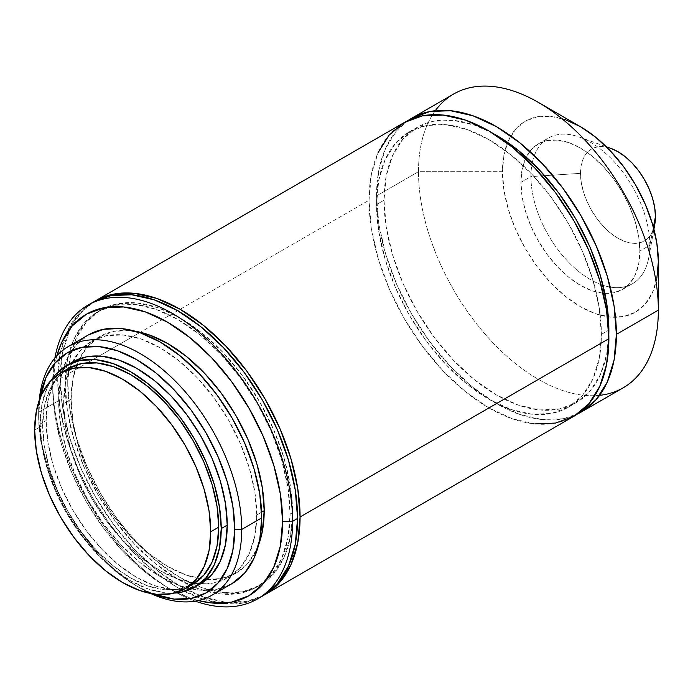 <?xml version="1.0" encoding="UTF-8"?>
<svg xmlns="http://www.w3.org/2000/svg" width="693" height="693" viewBox="0 0 693 693"><rect width="100%" height="100%" fill="white"/><g stroke="black" fill="none" stroke-linecap="round" stroke-linejoin="round"><path stroke-width="0.52" stroke-dasharray="3.46 2.6" d="M649.852 245.235L653.386 227.191L649.852 245.235A84.096 48.553 -120 0 0 613.149 160.611A84.096 48.553 -120 0 0 548.345 138.08A84.096 48.553 -120 0 0 532.285 162.777A84.096 48.553 60 0 1 579.365 137.067A84.096 48.553 60 0 1 649.852 245.235L639.864 251.005L649.852 245.235A84.096 48.553 60 0 1 648.821 257.38A84.096 48.553 60 0 1 603.023 285.291A84.096 48.553 -120 0 0 632.44 283.732A84.096 48.553 -120 0 0 649.852 245.235M530.933 176.576A84.096 48.553 60 0 1 532.285 162.777A84.096 48.553 -120 0 0 530.933 176.576L520.937 182.346A84.096 48.553 60 0 1 526.212 157.129A84.096 48.553 60 0 1 538.357 143.849A84.096 48.553 60 0 1 603.153 166.381A84.096 48.553 60 0 1 639.864 251.005L638.721 236.945L635.334 222.115L629.842 207.068L622.444 192.394L613.435 178.655L603.153 166.381L592.004 156.029L580.396 148.016L568.797 142.637L557.648 140.099L547.366 140.514L538.357 143.849L530.959 149.983L525.467 158.68L522.08 169.612L520.937 182.346L522.08 196.396L525.467 211.235L530.959 226.273L538.357 240.947L547.366 254.695L557.648 266.97L568.797 277.321L580.396 285.334L592.004 290.714L603.153 293.243L613.435 292.836L622.444 289.501L629.842 283.368L635.334 274.671L638.721 263.738L639.864 251.005A84.096 48.553 60 0 1 622.444 289.501A84.096 48.553 60 0 1 604.876 293.382A84.096 48.553 60 0 1 520.937 182.346L530.933 176.576A84.096 48.553 -120 0 0 603.023 285.291A84.096 48.553 60 0 1 530.933 176.576L544.655 175.684L530.933 176.576M654.798 224.298L652.598 231.531L649.133 237.015L644.473 240.878L638.799 242.983L632.319 243.243L625.285 241.64L617.974 238.253L610.663 233.203L603.638 226.68L597.158 218.936L591.475 210.282L586.815 201.031L583.35 191.554L581.219 182.198L580.5 173.345L581.219 165.315L583.35 158.428L586.815 152.945L591.475 149.082L597.158 146.977L603.638 146.717L610.992 148.432A52.997 30.596 -120 0 0 580.5 173.345L544.655 175.684L580.5 173.345A52.997 30.596 -120 0 0 614.483 236.053A52.997 30.596 -120 0 0 654.798 224.272M580.405 126.663A110.239 63.643 -120 0 0 507.623 142.411A110.239 63.643 -120 0 0 502.451 171.673L418.503 171.673A169.594 97.921 60 0 1 435.282 110.715M376.533 195.902A169.594 97.921 60 0 1 407.995 120.565L396.743 130.639L385.663 148.181L378.837 170.218L376.533 195.902L378.837 224.246L385.663 254.166L396.743 284.502L411.659 314.102L429.825 341.814L450.563 366.58L473.059 387.448L496.457 403.612L519.854 414.466L542.35 419.568L563.08 418.745L577.425 414.033A169.594 97.921 60 0 1 448.128 363.972A169.594 97.921 60 0 1 376.533 195.902L418.503 171.673L376.533 195.902M453.629 94.031A169.594 97.921 -120 0 0 418.503 171.673A169.594 97.921 -120 0 0 492.532 342.342A169.594 97.921 -120 0 0 623.224 387.785M601.385 334.381L608.662 330.18L601.385 334.381L599.228 307.805L592.827 279.755L582.441 251.316L568.459 223.57L551.42 197.583L531.981 174.367L510.888 154.808L488.955 139.648L467.021 129.478L445.937 124.688L426.498 125.459L409.459 131.774A159 91.797 60 0 1 531.981 174.367A159 91.797 60 0 1 601.385 334.381A159 91.797 60 0 1 568.459 407.163L582.441 395.564L592.827 379.114L599.228 358.454L601.385 334.381M376.533 204.556A159 91.797 60 0 1 409.459 131.774L395.478 143.373L385.091 159.814L378.69 180.475L376.533 204.556L378.69 231.133L385.091 259.182L395.478 287.621L409.459 315.367L426.498 341.346L445.937 364.57L467.021 384.13L488.955 399.289L510.888 409.459L531.981 414.249L551.42 413.47L568.459 407.163A159 91.797 60 0 1 445.937 364.57A159 91.797 60 0 1 376.533 204.556L384.026 200.234L376.533 204.556M492.775 133.264A159 91.797 -120 0 0 416.952 127.443A159 91.797 -120 0 0 384.026 200.234A159 91.797 -120 0 0 453.43 360.239A159 91.797 -120 0 0 575.952 402.832A159 91.797 -120 0 0 608.818 334.269L606.721 354.132L600.32 374.792L589.934 391.233L575.952 402.832L558.913 409.147L539.475 409.918L518.39 405.128L496.457 394.958L474.523 379.807L453.43 360.239L433.991 337.023L416.952 311.036L402.971 283.298L392.584 254.851L386.183 226.802L384.026 200.234L386.183 176.152L392.584 155.492L402.971 139.042L416.952 127.443L433.991 121.136L453.43 120.357L474.523 125.147L492.766 133.264M60.23 378.517A169.594 97.921 60 0 1 94.118 301.611L80.44 313.253L69.361 330.795L62.535 352.832L60.23 378.517L62.535 406.86L69.361 436.781L80.44 467.117L95.357 496.708L113.531 524.428L134.26 549.194L156.757 570.062L180.154 586.226L203.551 597.071L226.048 602.182L246.786 601.359L263.695 595.33A169.594 97.921 60 0 1 133.454 548.328A169.594 97.921 60 0 1 60.23 378.517L87.474 362.786L60.23 378.517M404.158 122.592A169.594 97.921 -120 0 0 369.04 200.234L140.332 332.268L369.04 200.234A169.594 97.921 -120 0 0 443.07 370.902A169.594 97.921 -120 0 0 573.761 416.346M140.332 332.276L87.483 362.786L140.332 332.276M290.09 514.102L292.585 512.664A159 91.797 -120 0 0 223.181 352.65A159 91.797 -120 0 0 100.658 310.057A159 91.797 -120 0 0 67.732 382.839L65.229 384.286A159 91.797 60 0 1 98.163 311.495A159 91.797 60 0 1 220.686 354.097A159 91.797 60 0 1 290.09 514.102L287.924 487.534L281.531 459.485L271.136 431.037L257.155 403.291L240.116 377.313L220.686 354.097L199.593 334.528L177.659 319.378L155.726 309.208L134.633 304.418L115.194 305.189L98.163 311.504L84.182 323.103L73.787 339.544L67.394 360.204L65.229 384.286L67.394 410.862L73.787 438.903L84.182 467.351L98.163 495.097L115.194 521.075L134.633 544.291L155.726 563.859L177.659 579.019L199.593 589.189L220.686 593.97L240.116 593.199L257.155 586.893L271.136 575.294L281.531 558.844L287.924 538.184L290.09 514.102A159 91.797 60 0 1 257.155 586.893A159 91.797 60 0 1 134.633 544.291A159 91.797 60 0 1 65.229 384.286L67.732 382.839A159 91.797 -120 0 0 137.136 542.853A159 91.797 -120 0 0 259.658 585.446A159 91.797 -120 0 0 292.585 512.664L290.09 514.102M52.737 382.839A169.594 97.921 60 0 1 54.886 357.978A169.594 97.921 -120 0 0 52.737 382.839L52.737 388.608A162.534 93.841 60 0 1 56.878 355.708L54.946 363.998L52.737 388.608L54.946 415.774L61.486 444.447L72.107 473.518L86.4 501.888L103.811 528.438L123.683 552.174L145.244 572.175L167.663 587.673L190.09 598.068L198.224 600.536A162.534 93.841 60 0 1 167.663 587.673A162.534 93.841 60 0 1 52.737 388.608L52.737 382.839A169.594 97.921 -120 0 0 172.661 590.557A169.594 97.921 -120 0 0 195.261 601.126A169.594 97.921 60 0 1 52.737 382.839L57.736 379.955L52.737 382.839M90.402 303.829A169.594 97.921 -120 0 0 57.736 379.955A169.594 97.921 -120 0 0 131.765 550.632A169.594 97.921 -120 0 0 262.456 596.067L244.282 602.797L223.553 603.629L201.057 598.518L177.659 587.673L154.262 571.5L131.765 550.632L111.036 525.866L92.862 498.154L77.945 468.563L66.866 438.219L60.04 408.307L57.736 379.955L60.04 354.27L66.866 332.233L77.945 314.691L92.862 302.321M256.705 515.029L261.59 512.214L256.705 515.029L254.851 492.212L249.359 468.13L240.436 443.702L228.43 419.88L213.799 397.574L197.115 377.633L179.002 360.836L160.17 347.817L141.337 339.085L123.224 334.979L106.54 335.637L91.909 341.06A136.53 78.82 60 0 1 197.115 377.633A136.53 78.82 60 0 1 256.705 515.029A136.53 78.82 60 0 1 228.43 577.529L240.436 567.567L249.359 553.447L254.851 535.706L256.705 515.029M63.635 403.56A136.53 78.82 60 0 1 69.898 367.68A136.53 78.82 60 0 1 91.909 341.06L79.903 351.022L70.981 365.142L65.488 382.882L63.635 403.56L65.488 426.377L70.981 450.459L79.903 474.878L91.909 498.7L106.54 521.015L123.224 540.947L141.337 557.752L160.17 570.763L179.002 579.495L197.115 583.61L213.799 582.943L228.43 577.529A136.53 78.82 60 0 1 194.369 583.281A136.53 78.82 60 0 1 63.635 403.56L71.128 399.229L63.635 403.56M135.265 331.254A136.53 78.82 -120 0 0 99.402 336.729A136.53 78.82 -120 0 0 79.426 358.801A136.53 78.82 -120 0 0 76.819 364.795A136.53 78.82 -120 0 0 71.128 399.229A136.53 78.82 -120 0 0 200.329 578.724A136.53 78.82 -120 0 0 206.817 579.461A136.53 78.82 -120 0 0 235.923 573.198A136.53 78.82 -120 0 0 258.602 544.88L256.852 549.116L247.929 563.236L235.923 573.198L221.301 578.62L204.608 579.279L186.495 575.173L167.663 566.441L148.83 553.421L130.717 536.625L114.033 516.683L99.402 494.378L87.396 470.556L78.474 446.127L72.982 422.046L71.128 399.229L72.982 378.551L78.474 360.81L87.396 346.691L99.402 336.729L114.033 331.315L130.717 330.648L135.256 331.245M38.643 412.214A143.59 82.9 60 0 1 39.18 400.519A143.59 82.9 -120 0 0 38.643 412.214L38.643 416.25A138.643 80.05 60 0 1 40.003 398.284L38.643 416.25L40.532 439.423L46.11 463.877L55.171 488.678L67.36 512.872L82.216 535.533L99.168 555.777L117.559 572.834L136.686 586.053L152.919 593.866A138.643 80.05 60 0 1 136.686 586.053A138.643 80.05 60 0 1 38.643 416.25L38.643 412.214A143.59 82.9 -120 0 0 140.177 588.071A143.59 82.9 -120 0 0 150.572 593.459A143.59 82.9 60 0 1 38.643 412.214L58.636 400.675L38.643 412.214M88.375 334.936A143.59 82.9 -120 0 0 58.636 400.675A143.59 82.9 -120 0 0 121.31 545.174A143.59 82.9 -120 0 0 231.964 583.645L216.58 589.345L199.021 590.046L179.981 585.715L160.17 576.533L140.358 562.846L121.31 545.174L103.759 524.211L88.375 500.744L75.745 475.684L66.363 450L60.586 424.67L58.636 400.675L60.586 378.924L66.363 360.265L75.745 345.417L88.375 334.936M40.151 424.038A128.049 73.926 60 0 1 51.282 380.232L47.037 388.011L41.883 404.643L40.151 424.038L41.883 445.443L47.037 468.026L55.405 490.93L66.667 513.279L80.388 534.199L96.041 552.901L113.028 568.658L130.691 580.864L148.354 589.05L165.341 592.905L174.186 593.121A128.049 73.926 60 0 1 40.151 424.038L46.145 420.573L40.151 424.038M69.742 363.808A128.049 73.926 -120 0 0 46.145 420.573A128.049 73.926 -120 0 0 102.036 549.436A128.049 73.926 -120 0 0 200.71 583.74L186.989 588.825L171.336 589.448L154.348 585.594L136.686 577.399L119.023 565.193L102.036 549.436L86.382 530.743L72.661 509.814L61.4 487.474L53.032 464.561L47.886 441.978L46.145 420.573L47.886 401.186L53.032 384.546L61.4 371.301L72.661 361.963M64.57 371.006A124.515 71.89 -120 0 0 42.645 425.485L34.65 430.093L42.645 425.485A124.515 71.89 -120 0 0 96.994 550.788A124.515 71.89 -120 0 0 192.94 584.147L179.6 589.085L164.38 589.691L147.869 585.94L130.691 577.979L113.513 566.103L96.994 550.788L81.774 532.605L68.434 512.257L57.484 490.531L49.35 468.26L44.335 446.292L42.645 425.485L44.335 406.626L49.35 390.445L57.484 377.564L68.434 368.485M67.732 382.839L69.889 358.766L76.291 338.106L86.677 321.656L100.658 310.057L117.697 303.751L137.136 302.971L158.221 307.761L180.154 317.931L202.087 333.09L223.181 352.65L242.619 375.875L259.658 401.853L273.64 429.599L284.026 458.038L290.428 486.088L292.585 512.664L290.428 536.746L284.026 557.397L273.64 573.847L259.658 585.446L242.619 591.753L223.181 592.532L202.087 587.742L180.154 577.572L158.221 562.413L137.136 542.853L117.697 519.629L100.658 493.65L86.677 465.904L76.291 437.465L69.889 409.416L67.732 382.839M534.849 423.899L512.352 418.789L488.955 407.943L465.566 391.779L443.07 370.902L422.332 346.136L404.158 318.425L389.249 288.834L378.161 258.489L371.344 228.577L369.04 200.234L371.344 174.549L378.161 152.512M599.601 395.331A169.594 97.921 60 0 1 479.071 326.966A169.594 97.921 60 0 1 418.503 171.673L502.451 171.673A110.239 63.643 -120 0 0 608.324 316.831A110.239 63.643 -120 0 0 658.35 261.677M656.851 278.369L652.416 292.697L645.209 304.097L635.516 312.145L623.709 316.519L610.23 317.056L595.608 313.73L580.396 306.687L565.193 296.171L550.571 282.605L537.092 266.51L525.285 248.501L515.583 229.262L508.385 209.537L503.95 190.099L502.451 171.673L503.95 154.972L508.385 140.653L515.583 129.244L525.285 121.206L537.092 116.831L550.571 116.294L565.193 119.612M579.365 137.067L606.323 146.751M538.357 143.849L548.345 138.08M409.459 131.774L416.952 127.443M98.163 311.495L100.658 310.057M91.909 341.06L99.402 336.729M140.177 588.071L136.686 586.053M228.43 577.529L235.923 573.198M172.661 590.557L167.663 587.673M257.155 586.893L259.658 585.446M568.459 407.163L575.952 402.832M622.444 289.501L632.44 283.732M648.821 257.38L653.915 229.184"/><path stroke-width="1.04" d="M653.915 229.184L654.798 224.272A52.997 30.596 -120 0 0 655.448 216.614L653.386 227.191L655.448 216.614A52.997 30.596 -120 0 0 611.027 148.441L606.323 146.751M435.282 110.715A169.594 97.921 60 0 1 538.426 102.434A169.594 97.921 60 0 1 658.35 310.143L658.35 261.677A110.239 63.643 -120 0 0 580.405 126.663L595.608 137.171L610.23 150.736L623.709 166.84L635.516 184.849L645.209 204.088L652.416 223.804L656.851 243.252L658.35 261.677L658.35 310.143A169.594 97.921 -120 0 0 584.32 139.466A169.594 97.921 -120 0 0 453.629 94.031L411.659 118.26A169.594 97.921 60 0 1 542.35 163.704A169.594 97.921 60 0 1 616.38 334.381L658.35 310.143L616.38 334.381L614.076 306.029L607.25 276.117L596.162 245.772L581.254 216.181L563.08 188.47L542.35 163.704L519.854 142.836L496.457 126.663L473.059 115.818L450.563 110.707L429.825 111.538L411.659 118.26L407.995 120.573A169.594 97.921 60 0 1 411.659 118.26M608.662 330.18L608.878 330.05A159 91.797 -120 0 0 492.775 133.264L518.39 150.476L539.475 170.045L558.913 193.26L575.952 219.239L589.934 246.985L600.32 275.424L606.721 303.473L608.662 330.18M300.078 516.987L608.878 338.704A169.594 97.921 -120 0 0 534.849 168.027A169.594 97.921 -120 0 0 404.158 122.592L422.332 115.861L443.07 115.038L465.566 120.149L488.955 130.994L512.352 147.159L534.849 168.027L555.587 192.793L573.761 220.504L588.669 250.104L599.757 280.44L606.574 310.36L608.878 338.704L300.078 516.987L297.773 488.643L290.947 458.723L279.868 428.387L264.951 398.796L246.786 371.084L226.048 346.309L203.551 325.441L180.154 309.277L156.757 298.432L134.26 293.321L113.531 294.144L95.357 300.875A169.594 97.921 60 0 1 226.048 346.309A169.594 97.921 60 0 1 300.078 516.987A169.594 97.921 60 0 1 264.951 594.629L279.868 582.25L290.947 564.708L297.773 542.671L300.078 516.987M94.118 301.611A169.594 97.921 60 0 1 95.357 300.875L94.118 301.611M87.864 305.206L92.862 302.321L111.036 295.59L131.765 294.768L154.262 299.87L177.659 310.715L201.057 326.888L223.553 347.756L244.282 372.522L262.456 400.233L277.373 429.833L288.453 460.169L295.279 490.09L297.583 518.433L295.279 544.118L288.453 566.155L277.373 583.697L262.456 596.067A169.594 97.921 -120 0 0 297.583 518.433L292.585 521.318A169.594 97.921 60 0 1 257.458 598.951A169.594 97.921 60 0 1 195.261 601.126A169.594 97.921 -120 0 0 292.585 521.318L282.588 521.318A162.534 93.841 60 0 1 198.233 600.536L211.642 602.962L231.514 602.165L248.926 595.72L263.219 583.861L273.839 567.047L280.379 545.928L282.588 521.318L280.379 494.152L273.839 465.479L263.219 436.408L248.926 408.047L231.514 381.488L211.642 357.753L190.09 337.751L167.663 322.262L145.244 311.867L123.683 306.964L103.811 307.761L86.4 314.206L72.107 326.065L61.486 342.879L56.878 355.708A162.534 93.841 60 0 1 183.091 332.363A162.534 93.841 60 0 1 282.588 521.318L292.585 521.318A169.594 97.921 -120 0 0 184.017 320.781A169.594 97.921 -120 0 0 54.886 357.978A169.594 97.921 60 0 1 87.864 305.206A169.594 97.921 60 0 1 218.555 350.641A169.594 97.921 60 0 1 292.585 521.318L297.583 518.433A169.594 97.921 -120 0 0 223.553 347.756A169.594 97.921 -120 0 0 92.862 302.321A169.594 97.921 -120 0 0 90.402 303.829M261.59 512.214L264.206 510.698A136.53 78.82 -120 0 0 135.265 331.254L148.83 334.762L167.663 343.494L186.495 356.505L204.608 373.302L221.301 393.243L235.923 415.549L247.929 439.379L256.852 463.799L262.344 487.881L264.206 510.698L261.59 512.214M241.718 529.452L261.703 517.914A143.59 82.9 -120 0 0 199.03 373.406A143.59 82.9 -120 0 0 88.375 334.936L103.759 329.244L121.31 328.543L140.358 332.865L160.17 342.047L179.981 355.734L199.021 373.406L216.58 394.378L231.964 417.836L244.594 442.896L253.976 468.581L259.754 493.91L261.703 517.914L241.718 529.452A143.59 82.9 -120 0 0 145.383 356.748A143.59 82.9 -120 0 0 39.18 400.519A143.59 82.9 60 0 1 68.39 346.474A143.59 82.9 60 0 1 179.037 384.944A143.59 82.9 60 0 1 241.718 529.452L234.719 529.452L241.718 529.452A143.59 82.9 60 0 1 211.98 595.183A143.59 82.9 60 0 1 150.572 593.459A143.59 82.9 -120 0 0 241.718 529.452M40.003 398.284A138.643 80.05 60 0 1 144.828 364.743A138.643 80.05 60 0 1 234.719 529.452L232.839 506.28L227.261 481.826L218.2 457.016L206.012 432.83L191.155 410.169L174.203 389.925L155.812 372.86L136.686 359.65L117.559 350.779L99.168 346.604L82.216 347.28L67.36 352.78L55.171 362.898L46.11 377.235L40.003 398.284M66.667 365.419L72.661 361.963L86.382 356.878L102.036 356.254L119.023 360.109L136.686 368.304L154.348 380.509L171.336 396.266L186.989 414.96L200.71 435.888L211.971 458.229L220.331 481.133L225.485 503.724L227.226 525.121L225.485 544.516L220.331 561.157L211.971 574.402L200.71 583.74A128.049 73.926 -120 0 0 227.226 525.121L221.232 528.586A128.049 73.926 60 0 1 194.707 587.205A128.049 73.926 60 0 1 174.194 593.121L180.994 592.281L194.707 587.205L205.968 577.858L214.336 564.613L219.49 547.981L221.232 528.586L219.49 507.189L214.336 484.598L205.968 461.694L194.707 439.345L180.994 418.425L165.341 399.722L148.354 383.974L130.691 371.76L113.028 363.574L96.041 359.719L80.388 360.343L66.667 365.419L55.405 374.766L51.282 380.232A128.049 73.926 60 0 1 66.667 365.419A128.049 73.926 60 0 1 165.341 399.722A128.049 73.926 60 0 1 221.232 528.586L227.226 525.121A128.049 73.926 -120 0 0 171.336 396.266A128.049 73.926 -120 0 0 72.661 361.963A128.049 73.926 -120 0 0 69.742 363.808M60.438 373.094L68.434 368.485L81.774 363.539L96.994 362.933L113.513 366.684L130.691 374.644L147.869 386.521L164.38 401.836L179.6 420.019L192.949 440.367L203.898 462.092L212.032 484.372L217.039 506.332L218.728 527.148L217.039 545.997L212.032 562.179L203.898 575.06L192.949 584.147A124.515 71.89 -120 0 0 218.728 527.148L210.741 531.756A124.515 71.89 60 0 1 184.953 588.755A124.515 71.89 60 0 1 88.999 555.405A124.515 71.89 60 0 1 34.65 430.093L36.339 450.909L41.355 472.869L49.489 495.149L60.438 516.874L73.779 537.222L88.999 555.405L105.518 570.72L122.696 582.596L139.873 590.557L156.384 594.308L171.604 593.702L184.953 588.755L195.902 579.677L204.037 566.796L209.043 550.614L210.741 531.756L209.043 510.949L204.037 488.989L195.902 466.71L184.953 444.984L171.604 424.636L156.384 406.453L139.873 391.138L122.696 379.262L105.518 371.301L88.999 367.55L73.779 368.156L60.438 373.094L49.489 382.181L41.355 395.062L36.339 411.244L34.65 430.093A124.515 71.89 60 0 1 60.438 373.094A124.515 71.89 60 0 1 156.384 406.453A124.515 71.89 60 0 1 210.741 531.756L218.728 527.148A124.515 71.89 -120 0 0 164.38 401.836A124.515 71.89 -120 0 0 68.434 368.485A124.515 71.89 -120 0 0 64.57 371.006M152.919 593.866L174.203 599.098L191.155 598.423L206.012 592.922L218.2 582.804L227.261 568.468L232.839 550.45L234.719 529.452A138.643 80.05 60 0 1 152.919 593.866M231.964 583.645A143.59 82.9 -120 0 0 261.703 517.914L259.754 539.656L253.976 558.315L244.594 573.172L231.964 583.645L211.98 595.183M258.602 544.88A136.53 78.82 -120 0 0 264.206 510.698L262.344 531.375L258.602 544.889M263.695 595.33L264.951 594.629A169.594 97.921 60 0 1 263.695 595.33M264.951 594.629L573.761 416.346A169.594 97.921 -120 0 0 608.878 338.704L606.574 364.388L599.757 386.425L588.669 403.967L573.761 416.346L555.587 423.068L534.849 423.899M378.161 152.512L389.249 134.962L404.158 122.592L95.357 300.875M608.818 334.269A159 91.797 -120 0 0 608.878 330.05L608.818 334.269M577.425 414.033L581.254 412.014L596.162 399.644L607.25 382.103L614.076 360.065L616.38 334.381A169.594 97.921 60 0 1 581.254 412.014A169.594 97.921 60 0 1 577.425 414.033M581.254 412.014L623.224 387.785A169.594 97.921 -120 0 0 658.35 310.143A169.594 97.921 60 0 1 599.601 395.331M565.193 119.612L580.396 126.663L538.426 102.434M658.35 261.677L656.851 278.369M610.663 148.319L617.974 151.706L625.285 156.757L632.319 163.279L638.799 171.024L644.473 179.678L649.133 188.929L652.598 198.406L654.729 207.761L655.448 216.614L654.729 224.645M68.39 346.474L88.375 334.936M184.953 588.755L192.94 584.147M194.707 587.205L200.71 583.74M257.458 598.951L262.456 596.067"/></g></svg>

